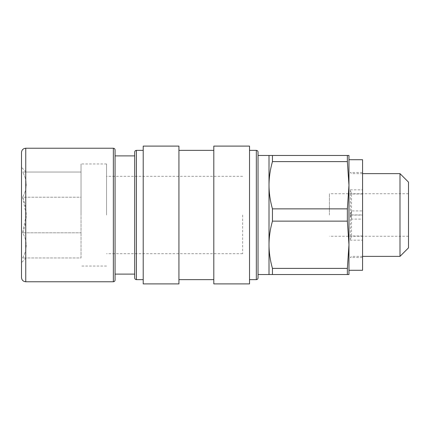 <?xml version="1.0" encoding="UTF-8"?>
<svg xmlns="http://www.w3.org/2000/svg" width="430" height="430" viewBox="0 0 430 430"><rect width="100%" height="100%" fill="white"/><g stroke="black" fill="none" stroke-linecap="round" stroke-linejoin="round"><path stroke-width="0.32" stroke-dasharray="2.15 1.61" d="M106.554 215L106.554 163.964L106.554 215M242.644 215L242.644 253.7L242.644 215M134.703 277.941L134.703 152.059M134.703 215L134.703 155.886L134.703 215M115.063 215L115.063 274.114L115.063 215M329.401 215L329.401 193.736L329.401 215M258.038 152.059L258.038 277.941M258.038 185.233L258.038 274.539M272.448 274.539L347.365 274.539L347.365 268.395L272.448 268.395L272.448 274.539L269.008 274.539L269.008 155.461L272.448 155.461L272.448 161.605L347.365 161.605L347.365 155.461L272.448 155.461M350.359 189.834L350.359 214.919L362.571 214.919L362.571 172.473L362.571 193.994L351.514 193.994L350.359 189.834L362.571 189.834M362.571 236.005L351.514 236.005L350.359 240.166L362.571 240.166L362.571 214.919M350.359 240.166L350.359 215.081L351.514 210.92L362.571 210.92L362.571 240.166M350.359 215.081L362.571 215.081M350.359 214.919L351.514 219.08L362.571 219.08M362.571 159.713L362.571 270.287M348.961 162.443L348.961 270.287M347.365 274.539L348.961 274.539L348.961 155.461L347.365 155.461M362.571 210.92L362.571 193.994M399.997 256.371L399.997 173.629M351.514 219.08L351.514 193.994M351.514 210.92L351.514 236.005M408.5 215L408.5 236.263L408.5 215M347.365 221.138L348.961 244.767L348.961 185.233L347.365 208.862L272.448 208.862L272.448 221.138L347.365 221.138L347.365 208.862M348.961 244.767L347.365 268.395M272.448 208.862C270.18 200.885 269.035 193.011 269.008 185.233C269.035 177.45 270.18 169.576 272.448 161.605M347.365 161.605L348.961 185.233M272.448 268.395C270.18 260.424 269.035 252.55 269.008 244.767C269.035 236.989 270.18 229.115 272.448 221.138M408.5 182.137L408.5 247.863M81.039 215L81.039 163.964L81.039 215M81.039 257.952L81.039 232.791L81.039 257.952L22.639 257.952C27.386 249.567 27.386 241.176 22.639 232.791L81.039 232.791L81.039 197.209L81.039 232.791L22.639 232.791L26.176 215L22.639 197.209L81.039 197.209L81.039 172.048L81.039 197.209L22.639 197.209C27.386 188.824 27.386 180.433 22.639 172.048L81.039 172.048L22.639 172.048C27.386 172.048 27.386 172.048 22.639 172.048C27.386 172.048 27.386 172.048 22.639 172.048C27.386 180.433 27.386 188.824 22.639 197.209C27.386 209.071 27.386 220.929 22.639 232.791C27.386 241.176 27.386 249.567 22.639 257.952L81.039 257.952M22.639 257.952C27.386 257.952 27.386 257.952 22.639 257.952C27.386 257.952 27.386 257.952 22.639 257.952M21.5 215L21.5 262.633L21.5 215M115.063 149.936L115.063 280.064M21.5 277.517L21.5 152.483M249.529 278.629L249.529 150.36L249.529 278.629M143.212 278.629L143.212 150.36L143.212 278.629M249.529 146.103L249.529 283.897M143.212 283.897L143.212 146.103M213.807 283.897L213.807 146.103M213.807 278.629L213.807 150.36L213.807 278.629M178.934 278.629L178.934 150.36L178.934 278.629M178.934 146.103L178.934 283.897M113.359 281.768L113.359 148.232M25.752 148.232L25.752 281.768M256.334 279.64L256.334 150.36M136.407 150.36L136.407 279.64M242.644 176.3L106.554 176.3M242.644 253.7L106.554 253.7M362.571 173.629L351.514 173.629L350.359 172.473L362.571 172.473M362.571 256.371L351.514 256.371L350.359 257.527L362.571 257.527M408.5 193.736L329.401 193.736M408.5 236.263L329.401 236.263M106.554 163.964L81.039 163.964M106.554 266.036L81.039 266.036M26.176 172.048L21.5 167.367M26.176 257.952L21.5 262.633"/><path stroke-width="0.64" d="M134.703 276.952L134.703 277.941C134.805 278.973 135.375 279.543 136.407 279.64L136.407 150.36C135.375 150.457 134.805 151.027 134.703 152.059L134.703 276.952M258.038 276.952L258.038 152.059C257.935 151.027 257.366 150.457 256.334 150.36L256.334 279.64C257.366 279.543 257.935 278.973 258.038 277.941L258.038 276.952M258.038 155.461L269.008 155.461L269.008 274.539L258.038 274.539L258.038 185.233M347.365 155.461L347.365 161.605L272.448 161.605L272.448 155.461L348.961 155.461L348.961 270.287L362.571 270.287L362.571 159.713L348.961 159.713M347.365 208.862L347.365 221.138L272.448 221.138L272.448 208.862L347.365 208.862L348.961 185.233L348.961 162.443M362.571 173.629L399.997 173.629L399.997 256.371L362.571 256.371M347.365 268.395L348.961 244.767L348.961 274.539L272.448 274.539L272.448 268.395L347.365 268.395L347.365 274.539M348.961 185.233L347.365 161.605M348.961 244.767L347.365 221.138M272.448 161.605C270.18 169.576 269.035 177.45 269.008 185.233C269.035 193.011 270.18 200.885 272.448 208.862M272.448 221.138C270.18 229.115 269.035 236.989 269.008 244.767C269.035 252.55 270.18 260.424 272.448 268.395M272.448 274.539L269.008 274.539M269.008 155.461L272.448 155.461M399.997 256.371L408.5 247.863L408.5 182.137L399.997 173.629M115.063 215L115.063 149.936C114.96 148.898 114.391 148.334 113.359 148.232L113.359 281.768C114.391 281.666 114.96 281.102 115.063 280.064L115.063 215M25.752 148.232C23.172 148.484 21.753 149.903 21.5 152.483L21.5 277.517C21.753 280.097 23.172 281.516 25.752 281.768L25.752 148.232L113.359 148.232M249.529 202.847L249.529 146.103L213.807 146.103L213.807 283.897L249.529 283.897L249.529 202.847M143.212 202.847L143.212 283.897L178.934 283.897L178.934 146.103L143.212 146.103L143.212 202.847M115.063 274.114L134.703 274.114M115.063 155.886L134.703 155.886M25.752 281.768L113.359 281.768M249.529 279.64L256.334 279.64M249.529 150.36L256.334 150.36M136.407 279.64L143.212 279.64M136.407 150.36L143.212 150.36M178.934 279.64L213.807 279.64M178.934 150.36L213.807 150.36"/></g></svg>
